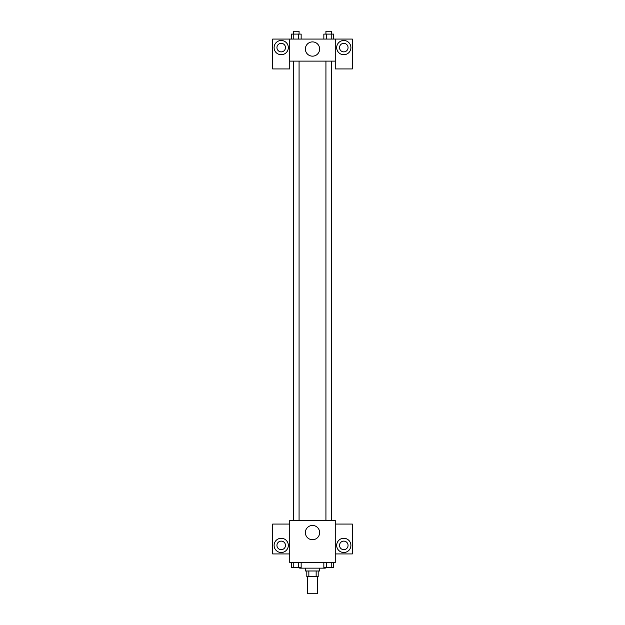 <?xml version="1.0" encoding="UTF-8"?>
<svg xmlns="http://www.w3.org/2000/svg" width="625" height="625" viewBox="0 0 625 625"><rect width="100%" height="100%" fill="white"/><g stroke="black" fill="none" stroke-linecap="round" stroke-linejoin="round"><path stroke-width="0.94" d="M307.523 576.68L307.523 593.75L317.477 593.75L317.477 576.68M316.148 570.992L316.148 576.68L306.812 576.68L306.812 570.992M316.148 576.68L318.188 576.68L318.188 570.992M319.609 568.148L319.609 570.992L305.391 570.992L305.391 568.148M308.852 570.992L308.852 576.68M299.703 567.438L299.703 568.148L325.297 568.148L325.297 567.438M335.258 562.461L289.742 562.461L289.742 520.508L335.258 520.508L335.258 562.461M281.211 552.508A7.109 7.109 0 0 1 275.055 541.836A7.109 7.109 0 0 1 287.367 541.836A7.109 7.109 0 0 1 281.211 552.508M289.742 553.93L272.68 553.93L272.68 524.062L289.742 524.062M276.945 545.391A4.266 4.266 0 0 1 281.211 541.125A4.266 4.266 0 0 1 285.477 545.391A4.266 4.266 0 0 1 281.211 549.664A4.266 4.266 0 0 1 276.945 545.391M312.5 539.727A7.133 7.133 0 0 1 306.32 529.023A7.133 7.133 0 0 1 318.68 529.023A7.133 7.133 0 0 1 312.5 539.727M343.789 552.508A7.109 7.109 0 0 1 337.633 541.836A7.109 7.109 0 0 1 349.945 541.836A7.109 7.109 0 0 1 343.789 552.508M335.258 553.93L352.32 553.93L352.32 524.062L335.258 524.062M339.523 545.391A4.266 4.266 0 0 1 343.789 541.125A4.266 4.266 0 0 1 348.055 545.391A4.266 4.266 0 0 1 343.789 549.664A4.266 4.266 0 0 1 339.523 545.391M331.727 61.117L331.727 520.508M325.93 520.508L325.93 61.117M299.07 61.117L299.07 520.508M335.258 61.117L335.258 68.938L352.32 68.938L352.32 39.07L335.258 39.07L335.258 61.117L289.742 61.117L289.742 68.938L272.68 68.938L272.68 39.07L289.742 39.07L289.742 61.117M285.477 47.609A4.266 4.266 0 0 1 281.211 51.875A4.266 4.266 0 0 1 276.945 47.609A4.266 4.266 0 0 1 281.211 43.336A4.266 4.266 0 0 1 285.477 47.609M281.211 54.719A7.109 7.109 0 0 1 275.055 44.047A7.109 7.109 0 0 1 287.367 44.047A7.109 7.109 0 0 1 281.211 54.719M348.055 47.609A4.266 4.266 0 0 1 341.656 51.305A4.266 4.266 0 0 1 341.656 43.914A4.266 4.266 0 0 1 348.055 47.609M343.789 54.719A7.109 7.109 0 0 1 337.633 44.047A7.109 7.109 0 0 1 349.945 44.047A7.109 7.109 0 0 1 343.789 54.719M335.258 39.07L289.742 39.07M305.367 49.031A7.133 7.133 0 0 1 316.07 42.852A7.133 7.133 0 0 1 316.07 55.203A7.133 7.133 0 0 1 305.367 49.031M333.695 39.07L333.695 34.094L323.844 34.094L323.844 39.07M331.234 34.094L331.234 39.07M326.305 34.094L326.305 39.07M325.93 34.094L325.93 31.25L331.617 31.25L331.617 34.094M301.156 39.07L301.156 34.094L291.305 34.094L291.305 39.07M298.695 34.094L298.695 39.07M293.766 34.094L293.766 39.07M293.383 34.094L293.383 31.25L299.07 31.25L299.07 34.094M333.695 562.461L333.695 567.438L323.844 567.438L323.844 562.461M331.234 562.461L331.234 567.438M326.305 562.461L326.305 567.438M331.617 567.438L325.93 567.438M301.156 562.461L301.156 567.438L291.305 567.438L291.305 562.461M298.695 562.461L298.695 567.438M293.766 562.461L293.766 567.438M299.07 567.438L293.383 567.438M293.273 61.117L293.273 520.508M331.617 520.508L331.617 61.117M293.383 61.117L293.383 520.508"/></g></svg>
